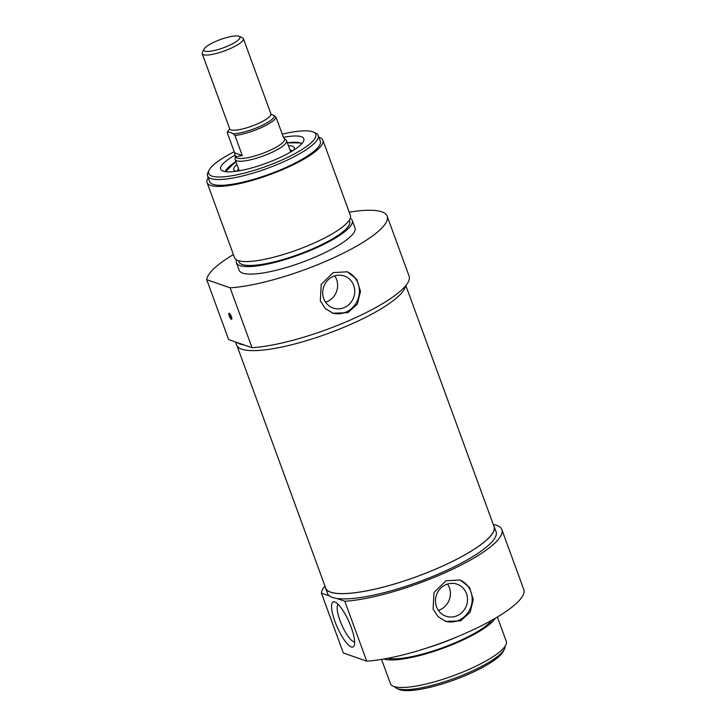 <?xml version="1.0" encoding="UTF-8"?>
<svg xmlns="http://www.w3.org/2000/svg" width="726" height="726" viewBox="0 0 726 726"><rect width="100%" height="100%" fill="white"/><g stroke="black" fill="none" stroke-linecap="round" stroke-linejoin="round"><path stroke-width="1.09" d="M396.859 688.439L399.218 689.455A57 13.032 -20.1 0 0 399.854 689.7A57 13.032 -20.1 0 0 455.629 679.418A57 13.032 -20.1 0 0 503.29 651.367L504.434 649.071A58.924 13.467 159.9 0 1 455.175 678.066A58.924 13.467 159.9 0 1 397.521 688.693A58.924 13.467 159.9 0 1 396.859 688.439A58.924 13.467 159.9 0 1 394.572 686.714M354.624 641.757A20.482 5.372 66.2 0 1 341.828 625.059A20.482 5.372 66.2 0 1 338.162 604.35M445.011 621.138A21.925 20.555 109.2 0 0 470.893 606.972A21.925 20.555 109.2 0 0 459.458 579.775M466.473 593.596A16.961 15.899 109.2 0 0 457.053 584.176A16.961 15.899 109.2 0 0 440.128 588.813A16.961 15.899 109.2 0 0 436.517 606.782A16.961 15.899 109.2 0 0 445.927 616.211A16.961 15.899 109.2 0 0 462.861 611.573A16.961 15.899 109.2 0 0 466.473 593.596M460.629 620.866L445.737 621.402L438.05 616.673L433.095 609.05L433.994 592.525L445.955 580.773L460.13 579.983L469.477 587.37L473.27 599.594L470.121 612.263L460.629 620.866M438.359 610.385A16.961 15.899 109.2 0 0 447.515 584.058M505.06 646.276A58.924 13.467 159.9 0 1 504.434 649.071M351.193 627.3A24.593 6.452 -113.8 0 0 335.176 602.126A24.593 6.452 -113.8 0 0 337.209 627.092A24.593 6.452 -113.8 0 0 354.252 645.45A24.593 6.452 -113.8 0 0 351.193 627.3M325.312 587.035A89.752 20.509 -20.1 0 0 325.575 588.142L327.499 593.405A89.752 20.509 159.9 0 0 329.477 595.919L321.418 593.124L343.334 653.001L366.73 661.132A95.914 21.925 -20.1 0 0 469.722 631.366A95.914 21.925 -20.1 0 0 523.773 589.476L501.857 529.599A95.914 21.925 159.9 0 1 447.806 571.489A95.914 21.925 159.9 0 1 344.814 601.246L366.73 661.132M344.814 601.246L336.755 598.451A89.752 20.509 -20.1 0 1 332.508 597.453A89.752 20.509 -20.1 0 1 329.477 595.919M325.575 588.142A89.752 20.509 -20.1 0 0 330.584 592.189A89.752 20.509 -20.1 0 0 428.295 572.188A89.752 20.509 -20.1 0 0 494.143 526.45A89.752 20.509 -20.1 0 0 493.626 525.433M494.143 526.45L496.067 531.713A89.752 20.509 159.9 0 1 435.291 575.373A89.752 20.509 159.9 0 1 336.755 598.451M381.558 659.399L390.461 683.72A61.665 14.093 -20.1 0 0 393.909 686.497A61.665 14.093 -20.1 0 0 461.037 672.757A61.665 14.093 -20.1 0 0 506.276 641.339L497.374 617.018M383.972 658.99A61.665 14.093 -20.1 0 0 443.123 648.2A61.665 14.093 -20.1 0 0 495.268 618.271M387.757 658.3A58.924 13.467 -20.1 0 0 442.905 647.61A58.924 13.467 -20.1 0 0 491.929 620.176M426.144 648.227A61.665 14.093 -20.1 0 0 456.11 637.256M321.418 593.124A95.914 21.925 159.9 0 1 324.939 586.018M493.253 524.426A95.914 21.925 159.9 0 1 501.857 529.599M204.033 49.114L202.4 52.399A21.925 5.009 -20.1 0 0 202.227 53.715A21.925 5.009 -20.1 0 0 203.452 54.704A21.925 5.009 -20.1 0 0 227.32 49.822A21.925 5.009 -20.1 0 0 243.401 38.65A21.925 5.009 -20.1 0 0 242.42 37.752L239.054 36.3A19.185 4.383 159.9 0 1 227.9 46.001A19.185 4.383 159.9 0 1 204.959 51.129A19.185 4.383 159.9 0 1 204.033 49.114A19.185 4.383 159.9 0 1 220.395 39.558A19.185 4.383 159.9 0 1 239.054 36.3M230.541 132.568L233.327 133.829L234.943 135.49L242.275 155.527L234.634 152.877L227.302 132.831L228 131.978L230.541 132.568M283.167 136.706L283.821 137.141L283.43 137.414L276.089 117.376L274.473 115.715L271.243 114.327M227.302 132.831L228 131.978A24.666 5.636 159.9 0 1 229.761 128.965M242.275 155.527L236.567 156.716L234.925 155.037L234.634 152.877M234.925 155.037L235.623 156.934A26.036 5.953 -20.1 0 0 237.075 158.114A26.036 5.953 -20.1 0 0 265.426 152.306A26.036 5.953 -20.1 0 0 284.519 139.038L283.821 137.141M235.487 156.553L235.079 158.695A27.406 6.262 -20.1 0 0 235.133 159.575A27.406 6.262 -20.1 0 0 236.658 160.809A27.406 6.262 -20.1 0 0 266.496 154.702A27.406 6.262 -20.1 0 0 286.598 140.744A27.406 6.262 -20.1 0 0 286.071 140.027L284.383 138.657M292.279 151.017A29.321 6.706 -20.1 0 0 289.983 149.964M238.509 168.804A29.321 6.706 -20.1 0 0 237.429 171.091M293.576 150.209A32.198 7.36 -20.1 0 0 294.239 147.659A32.198 7.36 -20.1 0 0 292.424 146.162A32.198 7.36 -20.1 0 0 288.394 145.627M236.921 164.466A32.198 7.36 -20.1 0 0 233.763 169.793A32.198 7.36 -20.1 0 0 235.914 171.309M349.215 212.164A95.914 21.925 159.9 0 1 387.158 216.157A95.914 21.925 159.9 0 1 333.107 258.057A95.914 21.925 159.9 0 1 230.115 287.814L206.719 279.682A95.914 21.925 159.9 0 1 233.409 254.545M350.277 218.299A61.665 14.093 159.9 0 1 352.237 220.414L354.987 227.937A61.665 14.093 159.9 0 1 309.748 259.354A61.665 14.093 159.9 0 1 242.62 273.094A61.665 14.093 159.9 0 1 239.181 270.317L236.422 262.803A61.665 14.093 159.9 0 1 236.558 259.908M206.719 279.682L228.636 339.568L252.022 347.7A95.914 21.925 -20.1 0 0 355.023 317.934A95.914 21.925 -20.1 0 0 409.074 276.043L387.158 216.157M352.237 220.414A61.665 14.093 159.9 0 1 306.998 251.84A61.665 14.093 159.9 0 1 239.87 265.58A61.665 14.093 159.9 0 1 236.422 262.803M349.26 220.25L349.669 221.357A58.924 13.467 159.9 0 1 306.436 251.387A58.924 13.467 159.9 0 1 242.293 264.518A58.924 13.467 159.9 0 1 238.999 261.859L238.591 260.743M318.895 137.278A61.665 14.093 159.9 0 1 322.898 140.245L350.404 215.404A61.665 14.093 159.9 0 1 305.165 246.831A61.665 14.093 159.9 0 1 238.037 260.57A61.665 14.093 159.9 0 1 234.589 257.784L207.082 182.625A61.665 14.093 159.9 0 1 208.235 177.779M322.898 140.245A61.665 14.093 159.9 0 1 277.659 171.663A61.665 14.093 159.9 0 1 210.531 185.402A61.665 14.093 159.9 0 1 207.082 182.625M318.215 135.417L320.32 141.18A58.924 13.467 159.9 0 1 277.096 171.209A58.924 13.467 159.9 0 1 212.954 184.34A58.924 13.467 159.9 0 1 209.66 181.681L207.554 175.919A58.924 13.467 -20.1 0 0 210.839 178.578A58.924 13.467 -20.1 0 0 274.991 165.446A58.924 13.467 -20.1 0 0 318.215 135.417A58.924 13.467 -20.1 0 0 315.583 133.021L313.224 132.005A57 13.032 159.9 0 1 280.073 160.818A57 13.032 159.9 0 1 211.892 176.073A57 13.032 159.9 0 1 209.152 170.084A57 13.032 159.9 0 1 234.235 151.77M243.963 344.895A89.752 20.509 159.9 0 1 239.725 343.897A89.752 20.509 159.9 0 1 236.694 342.363M405.435 286.044A89.752 20.509 159.9 0 1 334.214 331.183A89.752 20.509 159.9 0 1 241.649 349.161A89.752 20.509 159.9 0 1 236.64 345.113L235.478 341.946M230.115 287.814L252.022 347.7M333.18 272.604L347.355 271.814L356.702 279.201L360.495 291.416L357.346 304.094L347.854 312.688L332.962 313.224L325.275 308.496L320.32 300.882L321.219 284.356L333.18 272.604M229.253 315.946A3.285 0.862 -113.8 0 0 231.821 319.122A3.285 0.862 -113.8 0 0 231.122 315.973A3.285 0.862 -113.8 0 0 229.271 313.333A3.285 0.862 -113.8 0 0 229.253 315.946M231.875 318.632A2.741 0.717 66.2 0 1 229.915 315.792A2.741 0.717 66.2 0 1 229.67 313.623M209.152 170.084L208.008 172.38A58.924 13.467 -20.1 0 0 207.554 175.919M282.251 134.192A57 13.032 159.9 0 1 313.224 132.005M234.979 155.173A44.268 10.119 -20.1 0 0 221.521 170.274A44.268 10.119 -20.1 0 0 223.136 171.127A44.268 10.119 -20.1 0 0 268.547 162.361A44.268 10.119 -20.1 0 0 303.904 140.127A44.268 10.119 -20.1 0 0 283.875 137.287M225.405 171.645A41.11 9.393 159.9 0 1 226.476 169.476M299.602 142.713A41.11 9.393 159.9 0 1 301.816 143.684M334.74 275.88A16.961 15.899 -70.8 0 1 325.584 302.216M353.698 285.427A16.961 15.899 -70.8 0 1 350.086 303.404A16.961 15.899 -70.8 0 1 333.152 308.042A16.961 15.899 -70.8 0 1 323.742 298.613A16.961 15.899 -70.8 0 1 327.353 280.635A16.961 15.899 -70.8 0 1 344.278 275.998A16.961 15.899 -70.8 0 1 353.698 285.427M346.683 271.597A21.925 20.555 -70.8 0 1 358.118 298.803A21.925 20.555 -70.8 0 1 332.236 312.96M237.157 346.13L325.702 588.096A89.616 20.482 -20.1 0 0 416.896 576.535A89.616 20.482 -20.1 0 0 494.016 526.504L405.843 285.545M270.98 114.281L270.907 113.81A21.925 5.009 159.9 0 1 254.826 124.981A21.925 5.009 159.9 0 1 230.959 129.872A21.925 5.009 159.9 0 1 229.734 128.883L202.227 53.715M274.473 115.715A24.666 5.636 159.9 0 1 259.345 126.669A24.666 5.636 159.9 0 1 233.327 133.829M234.943 135.49A26.036 5.953 -20.1 0 0 260.253 128.075A26.036 5.953 -20.1 0 0 276.089 117.376M291.38 151.562A28.223 6.452 -20.1 0 0 290.264 150.754M238.79 169.585A28.223 6.452 -20.1 0 0 238.464 170.928M301.571 143.948A40.556 9.266 -20.1 0 0 299.811 142.904A40.556 9.266 -20.1 0 0 287.369 142.84M225.468 171.654L235.886 161.653A40.556 9.266 -20.1 0 0 225.768 171.69M270.907 113.81L243.401 38.65M227.229 132.168L229.706 128.82M290.709 151.961L286.598 140.744M239.235 170.801L235.133 159.575M287.36 142.813L300.174 142.895L301.78 143.73"/></g></svg>
